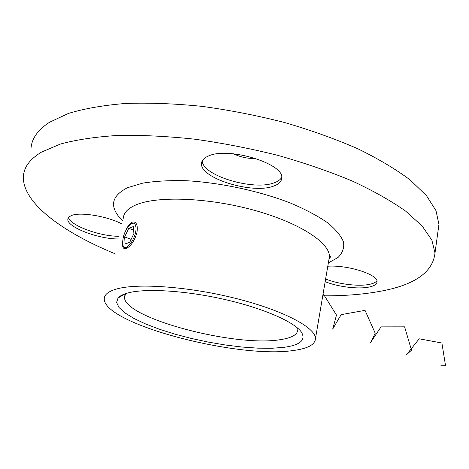 <?xml version="1.0" encoding="UTF-8"?>
<svg xmlns="http://www.w3.org/2000/svg" width="469" height="469" viewBox="0 0 469 469"><rect width="100%" height="100%" fill="white"/><g stroke="black" fill="none" stroke-linecap="round" stroke-linejoin="round"><path stroke-width="0.7" d="M122.591 242.52C122.257 246.207 122.931 248.259 124.619 248.687L126.132 248.523C130.687 246.424 134.251 241.295 136.825 233.128C137.956 226.756 137.054 223.021 134.122 221.937L132.305 222.107C130.042 223.121 127.973 225.7 126.097 229.851M273.773 186.035C278.862 184.194 281.517 181.556 281.728 178.109C284.654 163.605 227.436 146.258 207.996 156.212C203.851 158.065 201.699 160.48 201.535 163.458C199.671 178.29 252.891 194.529 273.773 186.035M202.268 160.826C202.11 175.711 253.969 191.1 274.406 182.722C278.094 181.392 280.521 179.592 281.699 177.335M121.981 223.983C107.172 216.08 79.249 211.578 70.995 215.728L68.72 217.241L67.853 219.17C66.528 227.002 98.607 239.249 118.44 238.944M325.164 281.681C337.721 286.788 357.941 289.326 368.839 287.098C374.145 286.037 376.877 284.261 377.041 281.775C378.336 274.6 347.764 264.78 327.796 266.222M325.621 279.002C338.167 284.126 358.369 286.653 369.261 284.39C373.172 283.61 375.716 282.402 376.888 280.767M128.019 292.926C145.841 288.113 186.386 290.639 225.308 299.603C264.27 308.555 295.024 322.279 301.573 332.38C305.952 340.119 300.119 345.096 284.085 347.318L272.032 348.256L257.915 348.162L242.256 347.066L225.583 345.026L208.424 342.118L191.311 338.436L174.767 334.092L159.325 329.203L145.519 323.921L133.864 318.41L124.86 312.858L118.974 307.459L116.599 302.441L118.03 298.026C119.794 295.933 123.124 294.233 128.019 292.926M297.604 328.066L297.85 329.596C297.633 334.62 291.782 337.973 280.286 339.667C235.555 347.447 123.64 318.158 124.461 297.147L125.786 293.576M114.946 253.711C62.201 232.073 21.65 202.327 23.45 176.01C24.06 166.987 30.057 159.026 41.448 152.132L60.419 144.047C76.371 139.715 95.483 136.854 117.754 135.447C141.574 134.996 167.222 136.245 194.699 139.187C222.693 143.104 250.51 148.526 278.152 155.45C305.073 163.101 329.877 171.672 352.559 181.163C373.564 190.959 391.257 200.955 405.638 211.132L422.182 226.035L431.867 240.14L434.998 253.031C432.858 272.442 414.32 285.246 379.386 291.448C362.502 294.509 343.625 295.968 322.754 295.816M31.042 148.034C31.833 138.396 37.966 129.819 49.433 122.303L68.451 113.422C84.391 108.585 103.438 105.261 125.581 103.456C149.248 102.641 174.691 103.602 201.91 106.352C229.634 110.127 257.159 115.509 284.484 122.497C311.082 130.265 335.575 139.047 357.958 148.837C378.676 158.985 396.112 169.385 410.264 180.043L426.514 195.714L435.982 210.64L438.949 224.375L437.999 231.276M293.254 350.513C238.287 358.978 104.165 324.214 104.247 298.935C104.218 294.673 108.362 291.355 116.687 288.974C137.909 282.883 189.998 286.723 236.921 298.7C283.927 310.63 315.59 327.702 315.496 338.471C315.203 344.621 307.787 348.637 293.254 350.513M68.615 217.358C69.605 225.349 100.149 236.552 119.079 236.265M233.492 153.803C240.585 157.209 248.048 158.768 255.875 158.469M122.614 243.071L122.978 245.181C125.123 253.735 137.059 237.472 135.94 227.342C135.394 223.103 133.542 222.101 130.376 224.329C125.481 229.271 122.896 235.52 122.614 243.071M133.384 226.556L128.758 228.274L124.643 236.909L125.088 243.939L129.708 242.338L133.888 233.591L133.384 226.556M133.642 230.168L128.758 228.274M131.121 239.383L124.643 236.909M323.129 293.641L336.478 315.08L332.685 329.121L341.115 314.652L365.04 310.361L375.218 333.266L370.516 342.593L381.033 326.875L404.6 326.84L411.501 350.167L406.488 354.757L419.198 338.806L441.898 343.021L445.55 365.75L440.831 365.808M123.347 218.22C123.628 212.75 127.967 208.259 136.362 204.736C157.766 195.72 208.811 197.66 254.268 210.282C299.808 222.851 330.059 242.913 329.402 256.778L328.851 260.019M122.702 220.94C109.031 207.362 110.678 196.271 127.65 187.664L142.705 183.144C155.227 181.098 169.76 180.295 186.31 180.717C220.594 182.634 259.937 191.135 290.915 203.235C305.589 209.502 317.83 216.021 327.632 222.793C335.81 229.529 341.115 235.954 343.548 242.068C344.346 247.878 342.522 252.996 338.079 257.44L328.353 262.951M300.623 331.108L301.573 332.38M329.086 259.216L330.891 256.209L329.402 256.778L315.496 338.471M434.998 253.031L438.949 224.375M124.461 297.147L125.006 294.796M125.411 293.7L118.03 298.026M68.111 218.149L67.853 219.17M201.957 161.483L201.535 163.458"/></g></svg>
